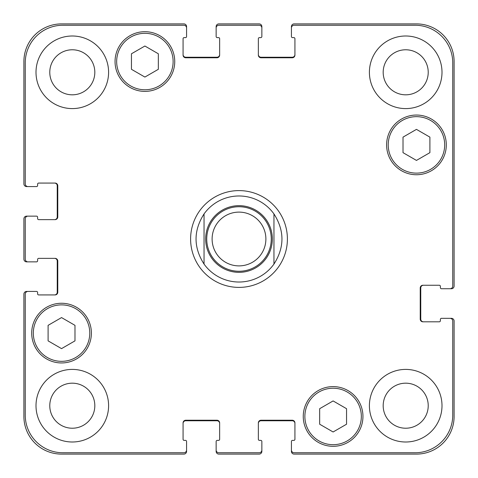 <?xml version="1.0" encoding="UTF-8"?>
<svg xmlns="http://www.w3.org/2000/svg" width="478" height="478" viewBox="0 0 478 478"><rect width="100%" height="100%" fill="white"/><g stroke="black" fill="none" stroke-linecap="round" stroke-linejoin="round"><path stroke-width="0.72" d="M291.431 27.933L291.431 26.589A2.689 2.689 0 0 1 294.119 23.9L416.458 23.9A37.643 37.643 0 0 1 454.1 61.543L454.1 286.053A2.689 2.689 0 0 1 451.411 288.742L450.067 288.742A2.689 2.689 0 0 0 452.756 286.053L452.756 62.887A37.643 37.643 0 0 0 415.113 25.244L294.119 25.244A2.689 2.689 0 0 0 291.431 27.933L291.431 36.537A1.076 1.076 0 0 0 292.506 37.613L293.851 37.613A1.076 1.076 0 0 1 294.926 38.688L294.926 55.09A2.689 2.689 0 0 1 292.237 57.778L261.048 57.778A2.689 2.689 0 0 1 258.359 55.09L258.359 38.688A1.076 1.076 0 0 1 259.435 37.613L260.779 37.613A1.076 1.076 0 0 0 261.854 36.537L261.854 27.933A2.689 2.689 0 0 0 259.166 25.244L218.834 25.244A2.689 2.689 0 0 0 216.146 27.933L216.146 36.537A1.076 1.076 0 0 0 217.221 37.613L218.566 37.613A1.076 1.076 0 0 1 219.641 38.688L219.641 55.09A2.689 2.689 0 0 1 216.952 57.778L185.763 57.778A2.689 2.689 0 0 1 183.074 55.09L183.074 38.688A1.076 1.076 0 0 1 184.149 37.613L185.494 37.613A1.076 1.076 0 0 0 186.569 36.537L186.569 27.933A2.689 2.689 0 0 0 183.881 25.244L62.887 25.244A37.643 37.643 0 0 0 25.244 62.887L25.244 183.881A2.689 2.689 0 0 0 27.933 186.569L36.537 186.569A1.076 1.076 0 0 0 37.613 185.494L37.613 184.149A1.076 1.076 0 0 1 38.688 183.074L55.09 183.074A2.689 2.689 0 0 1 57.778 185.763L57.778 216.952A2.689 2.689 0 0 1 55.09 219.641L38.688 219.641A1.076 1.076 0 0 1 37.613 218.566L37.613 217.221A1.076 1.076 0 0 0 36.537 216.146L27.933 216.146A2.689 2.689 0 0 0 25.244 218.834L25.244 259.166A2.689 2.689 0 0 0 27.933 261.854L36.537 261.854A1.076 1.076 0 0 0 37.613 260.779L37.613 259.435A1.076 1.076 0 0 1 38.688 258.359L55.09 258.359A2.689 2.689 0 0 1 57.778 261.048L57.778 292.237A2.689 2.689 0 0 1 55.09 294.926L38.688 294.926A1.076 1.076 0 0 1 37.613 293.851L37.613 292.506A1.076 1.076 0 0 0 36.537 291.431L27.933 291.431A2.689 2.689 0 0 0 25.244 294.119L25.244 415.113A37.643 37.643 0 0 0 62.887 452.756L183.881 452.756A2.689 2.689 0 0 0 186.569 450.067L186.569 441.463A1.076 1.076 0 0 0 185.494 440.387L184.149 440.387A1.076 1.076 0 0 1 183.074 439.312L183.074 422.911A2.689 2.689 0 0 1 185.763 420.222L216.952 420.222A2.689 2.689 0 0 1 219.641 422.911L219.641 439.312A1.076 1.076 0 0 1 218.566 440.387L217.221 440.387A1.076 1.076 0 0 0 216.146 441.463L216.146 450.067A2.689 2.689 0 0 0 218.834 452.756L259.166 452.756A2.689 2.689 0 0 0 261.854 450.067L261.854 441.463A1.076 1.076 0 0 0 260.779 440.387L259.435 440.387A1.076 1.076 0 0 1 258.359 439.312L258.359 422.911A2.689 2.689 0 0 1 261.048 420.222L292.237 420.222A2.689 2.689 0 0 1 294.926 422.911L294.926 439.312A1.076 1.076 0 0 1 293.851 440.387L292.506 440.387A1.076 1.076 0 0 0 291.431 441.463L291.431 450.067A2.689 2.689 0 0 0 294.119 452.756L415.113 452.756A37.643 37.643 0 0 0 452.756 415.113L452.756 321.007A2.689 2.689 0 0 0 450.067 318.318L441.463 318.318A1.076 1.076 0 0 0 440.387 319.394L440.387 320.738A1.076 1.076 0 0 1 439.312 321.814L422.911 321.814A2.689 2.689 0 0 1 420.222 319.125L420.222 287.935A2.689 2.689 0 0 1 422.911 285.247L439.312 285.247A1.076 1.076 0 0 1 440.387 286.322L440.387 287.666A1.076 1.076 0 0 0 441.463 288.742L450.067 288.742M239 282.02A43.02 43.02 0 0 1 204.046 264.077C193.387 247.359 193.387 230.641 204.046 213.923L204.046 264.077L204.046 213.923A43.02 43.02 0 0 1 273.954 213.923L273.954 264.077L273.954 213.923C284.613 230.641 284.613 247.359 273.954 264.077A43.02 43.02 0 0 1 239 282.02A43.02 43.02 0 0 0 273.954 264.077M273.954 213.923A43.02 43.02 0 0 0 204.046 213.923M239 287.398A48.398 48.398 0 0 1 197.085 214.801A48.398 48.398 0 0 1 280.915 214.801A48.398 48.398 0 0 1 239 287.398M239 271.265A32.265 32.265 0 0 0 266.945 222.868A32.265 32.265 0 0 0 211.055 222.868A32.265 32.265 0 0 0 239 271.265M239 265.887A26.888 26.888 0 0 0 262.285 225.556A26.888 26.888 0 0 0 215.715 225.556A26.888 26.888 0 0 0 239 265.887M346.55 424.219L333.106 431.981L319.663 424.219L319.663 408.696L333.106 400.934L346.55 408.696L346.55 424.219M74.986 340.868L61.543 348.629L48.099 340.868L48.099 325.345L61.543 317.583L74.986 325.345L74.986 340.868M158.338 69.304L144.894 77.066L131.45 69.304L131.45 53.781L144.894 46.019L158.338 53.781L158.338 69.304M429.901 152.655L416.458 160.417L403.014 152.655L403.014 137.132L416.458 129.371L429.901 137.132L429.901 152.655M173.126 61.543A28.232 28.232 0 0 0 130.781 37.093A28.232 28.232 0 0 0 130.781 85.992A28.232 28.232 0 0 0 173.126 61.543M174.739 61.543A29.845 29.845 0 0 1 129.974 87.39A29.845 29.845 0 0 1 129.974 35.695A29.845 29.845 0 0 1 174.739 61.543M89.774 333.106A28.232 28.232 0 0 0 47.43 308.657A28.232 28.232 0 0 0 47.43 357.556A28.232 28.232 0 0 0 89.774 333.106M91.388 333.106A29.845 29.845 0 0 1 46.623 358.954A29.845 29.845 0 0 1 46.623 307.258A29.845 29.845 0 0 1 91.388 333.106M361.338 416.458A28.232 28.232 0 0 0 318.987 392.008A28.232 28.232 0 0 0 318.987 440.907A28.232 28.232 0 0 0 361.338 416.458M362.951 416.458A29.845 29.845 0 0 1 318.181 442.305A29.845 29.845 0 0 1 318.181 390.61A29.845 29.845 0 0 1 362.951 416.458M444.689 144.894A28.232 28.232 0 0 0 402.339 120.444A28.232 28.232 0 0 0 402.339 169.343A28.232 28.232 0 0 0 444.689 144.894M446.303 144.894A29.845 29.845 0 0 1 401.532 170.742A29.845 29.845 0 0 1 401.532 119.046A29.845 29.845 0 0 1 446.303 144.894M108.596 72.297A36.298 36.298 0 0 1 54.151 103.732A36.298 36.298 0 0 1 54.151 40.863A36.298 36.298 0 0 1 108.596 72.297M108.596 405.703A36.298 36.298 0 0 1 54.151 437.137A36.298 36.298 0 0 1 54.151 374.268A36.298 36.298 0 0 1 108.596 405.703M442.001 405.703A36.298 36.298 0 0 1 387.55 437.137A36.298 36.298 0 0 1 387.55 374.268A36.298 36.298 0 0 1 442.001 405.703M442.001 72.297A36.298 36.298 0 0 1 387.55 103.732A36.298 36.298 0 0 1 387.55 40.863A36.298 36.298 0 0 1 442.001 72.297M49.778 72.297A22.52 22.52 0 0 0 83.56 91.8A22.52 22.52 0 0 0 83.56 52.795A22.52 22.52 0 0 0 49.778 72.297M49.778 405.703A22.52 22.52 0 0 0 83.56 425.205A22.52 22.52 0 0 0 83.56 386.2A22.52 22.52 0 0 0 49.778 405.703M383.183 405.703A22.52 22.52 0 0 0 416.965 425.205A22.52 22.52 0 0 0 416.965 386.2A22.52 22.52 0 0 0 383.183 405.703M383.183 72.297A22.52 22.52 0 0 0 416.965 91.8A22.52 22.52 0 0 0 416.965 52.795A22.52 22.52 0 0 0 383.183 72.297M183.074 54.552A2.689 2.689 0 0 0 185.763 57.241L216.952 57.241A2.689 2.689 0 0 0 219.641 54.552M216.146 27.933L216.146 26.589A2.689 2.689 0 0 1 218.834 23.9L259.166 23.9A2.689 2.689 0 0 1 261.854 26.589L261.854 27.933M258.359 54.552A2.689 2.689 0 0 0 261.048 57.241L292.237 57.241A2.689 2.689 0 0 0 294.926 54.552M423.448 285.247A2.689 2.689 0 0 0 420.76 287.935L420.76 319.125A2.689 2.689 0 0 0 423.448 321.814M450.067 318.318L451.411 318.318A2.689 2.689 0 0 1 454.1 321.007L454.1 416.458A37.643 37.643 0 0 1 416.458 454.1L294.119 454.1A2.689 2.689 0 0 1 291.431 451.411L291.431 450.067M294.926 423.448A2.689 2.689 0 0 0 292.237 420.76L261.048 420.76A2.689 2.689 0 0 0 258.359 423.448M261.854 450.067L261.854 451.411A2.689 2.689 0 0 1 259.166 454.1L218.834 454.1A2.689 2.689 0 0 1 216.146 451.411L216.146 450.067M219.641 423.448A2.689 2.689 0 0 0 216.952 420.76L185.763 420.76A2.689 2.689 0 0 0 183.074 423.448M186.569 450.067L186.569 451.411A2.689 2.689 0 0 1 183.881 454.1L61.543 454.1A37.643 37.643 0 0 1 23.9 416.458L23.9 294.119A2.689 2.689 0 0 1 26.589 291.431L27.933 291.431M54.552 294.926A2.689 2.689 0 0 0 57.241 292.237L57.241 261.048A2.689 2.689 0 0 0 54.552 258.359M27.933 261.854L26.589 261.854A2.689 2.689 0 0 1 23.9 259.166L23.9 218.834A2.689 2.689 0 0 1 26.589 216.146L27.933 216.146M54.552 219.641A2.689 2.689 0 0 0 57.241 216.952L57.241 185.763A2.689 2.689 0 0 0 54.552 183.074M27.933 186.569L26.589 186.569A2.689 2.689 0 0 1 23.9 183.881L23.9 61.543A37.643 37.643 0 0 1 61.543 23.9L183.881 23.9A2.689 2.689 0 0 1 186.569 26.589L186.569 27.933M239 272.341A33.34 33.34 0 0 0 267.871 222.33A33.34 33.34 0 0 0 210.129 222.33A33.34 33.34 0 0 0 239 272.341"/></g></svg>
